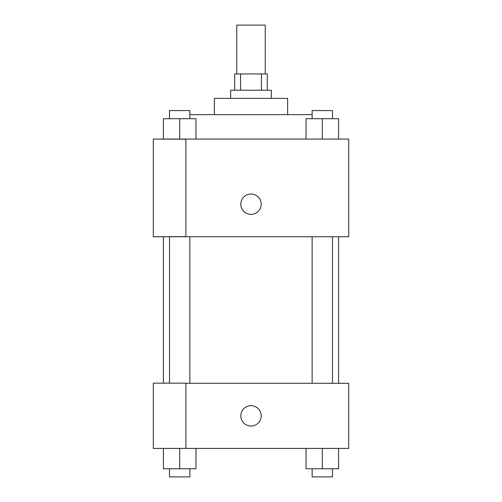 <?xml version="1.0" encoding="UTF-8"?>
<svg xmlns="http://www.w3.org/2000/svg" width="502" height="502" viewBox="0 0 502 502"><rect width="100%" height="100%" fill="white"/><g stroke="black" fill="none" stroke-linecap="round" stroke-linejoin="round"><path stroke-width="0.75" d="M265.244 73.945L265.244 25.1L236.756 25.1L236.756 73.945M240.558 90.222L240.558 73.945L234.716 73.945L234.716 90.222M240.558 73.945L267.284 73.945L267.284 90.222M261.442 90.222L261.442 73.945M230.65 98.367L230.65 90.222L271.35 90.222L271.35 98.367M214.367 114.644L214.367 98.367L287.633 98.367L287.633 114.644M189.863 114.644L312.137 114.644M153.311 139.067L348.689 139.067L348.689 236.756L153.311 236.756L185.878 236.624L185.878 139.198L153.311 139.067M240.822 204.195A10.178 10.178 0 0 1 256.089 195.378A10.178 10.178 0 0 1 256.089 213.005A10.178 10.178 0 0 1 240.822 204.195M153.311 139.198L153.311 236.624M185.878 383.283L348.689 383.283L348.689 448.405L153.311 448.405L153.311 383.151L185.878 383.151L185.878 448.405M240.822 415.844A10.178 10.178 0 0 1 256.089 407.034A10.178 10.178 0 0 1 256.089 424.661A10.178 10.178 0 0 1 240.822 415.844M306.032 448.405L306.032 468.761L338.593 468.761L338.593 448.405L338.593 468.761M322.309 468.761L322.309 448.405M332.487 468.761L332.487 476.9L312.137 476.9L312.137 468.761M163.407 448.405L163.407 468.761L195.968 468.761L195.968 448.405L195.968 468.761M179.691 468.761L179.691 448.405M189.863 468.761L189.863 476.9L169.513 476.9L169.513 468.761M306.032 139.067L306.032 118.717L338.593 118.717L338.593 139.067L338.593 118.717M322.309 139.067L322.309 118.717M332.487 118.717L332.487 110.578L312.137 110.578L312.137 118.717M163.407 139.067L163.407 118.717L195.968 118.717L195.968 139.067L195.968 118.717M179.691 139.067L179.691 118.717M189.863 118.717L189.863 110.578L169.513 110.578L169.513 118.717M338.593 383.283L338.593 236.756M163.407 383.151L163.407 236.756M312.137 236.756L312.137 383.283M332.487 236.756L332.487 383.283M189.863 383.283L189.863 236.756M169.513 383.151L169.513 236.756"/></g></svg>
